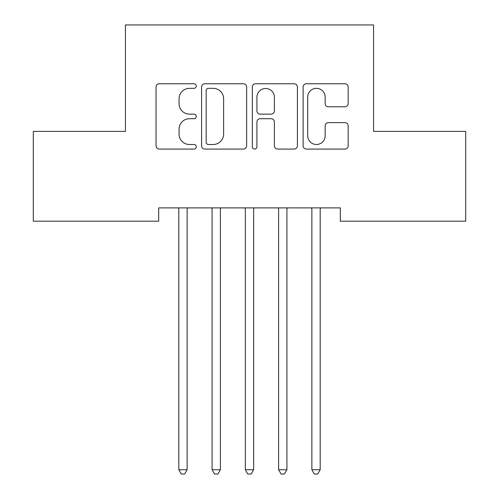 <?xml version="1.0" encoding="UTF-8"?>
<svg xmlns="http://www.w3.org/2000/svg" width="499" height="499" viewBox="0 0 499 499"><rect width="100%" height="100%" fill="white"/><g stroke="black" fill="none" stroke-linecap="round" stroke-linejoin="round"><path stroke-width="0.75" d="M196.282 86.059A2.283 2.283 0 0 0 193.999 83.77L159.306 83.77A3.262 3.262 0 0 0 156.044 87.038L156.044 145.802A3.262 3.262 0 0 0 159.306 149.07L193.999 149.07A2.283 2.283 0 0 0 196.282 146.781A2.283 2.283 0 0 0 193.999 144.498L189.508 144.498A10.448 10.448 0 0 1 179.06 134.05L179.06 129.154A10.448 10.448 0 0 1 189.508 118.706L193.999 118.706A2.283 2.283 0 0 0 196.282 116.417A2.283 2.283 0 0 0 193.999 114.134L189.508 114.134A10.448 10.448 0 0 1 179.06 103.686L179.06 98.79A10.448 10.448 0 0 1 189.508 88.342L193.999 88.342A2.283 2.283 0 0 0 196.282 86.059M344.915 106.786A3.262 3.262 0 0 0 348.183 103.524L348.183 87.038A3.262 3.262 0 0 0 344.915 83.77L306.392 83.77A3.262 3.262 0 0 0 303.124 87.038L303.124 145.802A3.262 3.262 0 0 0 306.392 149.07L344.915 149.07A3.262 3.262 0 0 0 348.183 145.802L348.183 125.885A3.262 3.262 0 0 0 344.915 122.623L328.429 122.623A3.262 3.262 0 0 0 325.161 125.885L325.161 135.765A8.732 8.732 0 0 1 316.428 144.498A8.732 8.732 0 0 1 307.696 135.765L307.696 97.074A8.732 8.732 0 0 1 316.428 88.342A8.732 8.732 0 0 1 325.161 97.074L325.161 103.524A3.262 3.262 0 0 0 328.429 106.786L344.915 106.786M340.306 207.89L158.694 207.89L158.694 221.194L33.296 221.194L33.296 131.387L125.436 131.387L125.436 24.95L373.564 24.95L373.564 131.387L465.704 131.387L465.704 221.194L340.306 221.194L340.306 207.89M246.643 87.038A3.262 3.262 0 0 0 243.381 83.77L204.852 83.77A3.262 3.262 0 0 0 201.59 87.038L201.59 145.802A3.262 3.262 0 0 0 204.852 149.07L243.381 149.07A3.262 3.262 0 0 0 246.643 145.802L246.643 87.038M255.619 83.77L294.148 83.77A3.262 3.262 0 0 1 297.41 87.038L297.41 145.802A3.262 3.262 0 0 1 294.148 149.07L277.662 149.07A3.262 3.262 0 0 1 274.394 145.802L274.394 121.968A3.262 3.262 0 0 0 271.132 118.706L260.191 118.706A3.262 3.262 0 0 0 256.929 121.968L256.929 146.781A2.283 2.283 0 0 1 254.64 149.07A2.283 2.283 0 0 1 252.357 146.781L252.357 87.038A3.262 3.262 0 0 1 255.619 83.77M208.445 88.342A2.283 2.283 0 0 0 206.162 90.625L206.162 142.215A2.283 2.283 0 0 0 208.445 144.498L213.179 144.498A10.448 10.448 0 0 0 223.627 134.05L223.627 98.79A10.448 10.448 0 0 0 213.179 88.342L208.445 88.342M274.394 97.236A8.732 8.732 0 0 0 265.661 88.504A8.732 8.732 0 0 0 256.929 97.236L256.929 110.872A3.262 3.262 0 0 0 260.191 114.134L271.132 114.134A3.262 3.262 0 0 0 274.394 110.872L274.394 97.236M178.38 207.89L178.58 208.376A3.325 3.325 -179.4 0 1 178.817 209.617L178.817 469.727L187.131 469.727L187.131 209.617A3.325 3.325 -179.4 0 1 187.374 208.376L187.574 207.89M187.131 469.727L184.642 474.05L181.312 474.05L178.817 469.727M211.645 207.89L211.838 208.376A3.325 3.325 -179.4 0 1 212.081 209.617L212.081 469.727L220.396 469.727L220.396 209.617A3.325 3.325 -179.4 0 1 220.639 208.376L220.832 207.89M220.396 469.727L217.901 474.05L214.576 474.05L212.081 469.727M244.903 207.89L245.103 208.376A3.325 3.325 -179.4 0 1 245.34 209.617L245.34 469.727L253.66 469.727L253.66 209.617A3.325 3.325 -179.4 0 1 253.897 208.376L254.097 207.89M253.66 469.727L251.165 474.05L247.835 474.05L245.34 469.727M278.168 207.89L278.361 208.376A3.325 3.325 -179.4 0 1 278.604 209.617L278.604 469.727L286.919 469.727L286.919 209.617A3.325 3.325 -179.4 0 1 287.162 208.376L287.355 207.89M286.919 469.727L284.424 474.05L281.099 474.05L278.604 469.727M311.426 207.89L311.626 208.376A3.325 3.325 -179.4 0 1 311.869 209.617L311.869 469.727L320.183 469.727L320.183 209.617A3.325 3.325 -179.4 0 1 320.42 208.376L320.62 207.89M320.183 469.727L317.688 474.05L314.358 474.05L311.869 469.727"/></g></svg>
